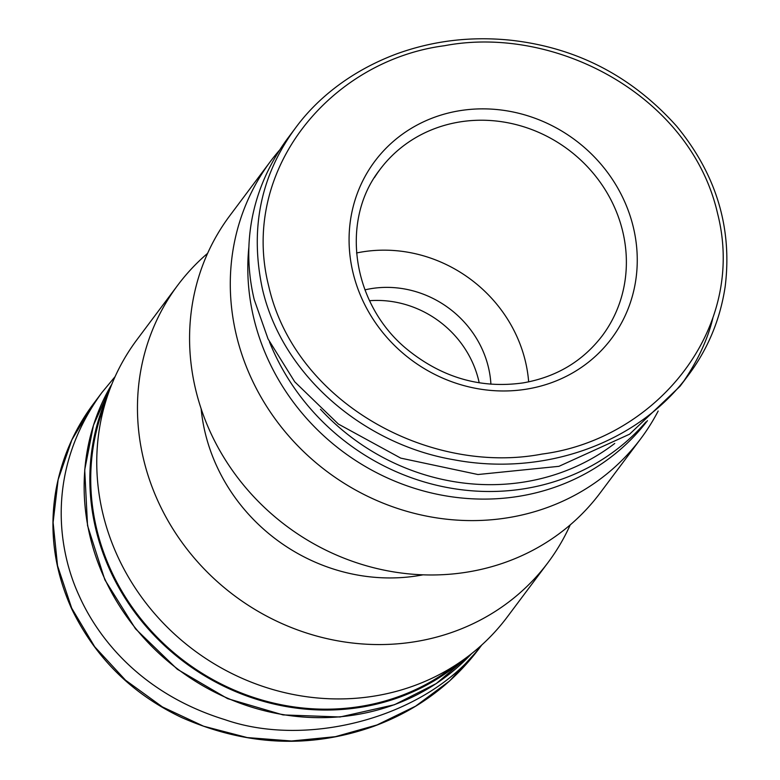 <?xml version="1.0" encoding="UTF-8"?>
<svg xmlns="http://www.w3.org/2000/svg" width="780" height="780" viewBox="0 0 780 780"><rect width="100%" height="100%" fill="white"/><g stroke="black" fill="none" stroke-linecap="round" stroke-linejoin="round"><path stroke-width="1.17" d="M356.538 252.983A138.791 128.69 -143.2 0 1 528.664 381.869M364.923 289.868A99.781 92.528 -143.2 0 1 490.912 384.209M369.564 300.709A99.781 92.528 -143.2 0 1 479.203 382.814M570.248 524.862A231.309 214.49 -143.2 0 1 548.038 562.536L507.322 616.902A231.309 214.49 -143.2 0 1 462.277 660.601A231.309 214.49 -143.2 0 1 193.606 649.945A231.309 214.49 -143.2 0 1 107.767 395.128A231.309 214.49 -143.2 0 1 137.017 339.612L177.733 285.236A231.309 214.49 -143.2 0 1 207.626 253.325M462.277 660.601L446.219 671.902A224.962 208.601 -143.2 0 1 184.918 661.538A224.962 208.601 -143.2 0 1 101.439 413.722L107.767 395.128M548.038 562.536A231.309 214.49 -143.2 0 1 234.312 595.579A231.309 214.49 -143.2 0 1 177.733 285.236M422.994 574.831A181.418 168.226 -143.2 0 1 201.123 408.691M658.174 411.021A231.309 214.49 -143.2 0 1 640.858 438.575L600.151 492.95A231.309 214.49 -143.2 0 1 286.426 525.983A231.309 214.49 -143.2 0 1 229.837 215.65L270.553 161.284A231.309 214.49 -143.2 0 1 279.425 150.277M640.858 438.575A231.309 214.49 -143.2 0 1 327.142 471.617A231.309 214.49 -143.2 0 1 270.553 161.284M268.749 286.319C295.366 403.328 430.238 475.527 542.11 454.058C655.395 439.423 747.367 329.491 717.561 213.447C690.943 96.359 555.965 24.414 444.424 45.727C330.944 60.479 239.119 169.816 268.749 286.319M254.231 299.666L268.057 338.949L294.733 381.82L338.374 424.057L400.744 458.123L477.945 474.523L558.948 466.323L629.606 434.177L680.024 386.295L688.155 375.433C636.919 444.434 542.617 476.59 453.882 459.761C365.527 444.892 282.613 376.886 262.373 288.785C249.639 228.667 260.754 174.964 295.718 127.666L287.576 138.538C243.487 198.617 244.54 259.457 254.231 299.666M684.001 380.796C698.275 359.648 707.899 338.744 712.861 318.084M647.449 420.673A225.868 209.44 -143.2 0 1 519.022 496.285A225.868 209.44 -143.2 0 1 248.937 246.402M481.094 645.596C428.22 716.947 308.441 748.78 224.942 719.667C139.571 693.332 97.032 636.178 78.936 595.296C58.597 551.226 44.626 471.256 101.848 392.623L115.109 376.603M107.523 395.85A225.868 209.44 36.8 0 0 155.903 637.163A225.868 209.44 36.8 0 0 400.462 696.891A225.868 209.44 36.8 0 0 461.653 661.04M374.478 177.538A138.791 128.69 -143.2 0 1 380.035 169.435A138.791 128.69 -143.2 0 1 435.513 128.31A138.791 128.69 -143.2 0 1 595.111 175.549A138.791 128.69 -143.2 0 1 602.218 335.819C582.572 361.413 556.208 377.101 523.126 382.892C481.279 388.791 443.069 377.978 408.496 350.464C352.277 305.809 339.358 220.847 380.035 169.435M526.617 389.132A147.859 137.105 -143.2 0 1 355.066 199.992A147.859 137.105 -143.2 0 1 597.812 160.612A147.859 137.105 -143.2 0 1 526.617 389.132M614.737 443.44A220.428 204.399 -143.2 0 1 524.716 481.923A220.428 204.399 -143.2 0 1 320.482 409.305M645.918 421.951A225.868 209.44 -143.2 0 1 524.725 488.68A225.868 209.44 -143.2 0 1 269.461 341.874M101.848 392.623L93.707 403.494L71.906 439.774L58.129 479.7L53.099 522.454L57.535 565.734L71.682 608.127L94.682 646.737L125.551 680.218L162.406 706.933L203.541 726.19L247.24 737.578L291.525 741L335.361 736.681L377.023 724.951L415.594 706.173L449.631 680.95L478.169 649.798L481.757 645.001M471.676 653.562L436.273 683.553L394.465 704.73L340.041 716.986L283.023 714.909L227.565 698.617L177.323 669.269L135.515 628.826L104.881 579.852L87.535 525.554L84.708 469.892L93.463 425.256L111.871 384.13A225.868 209.44 36.8 0 0 142.252 636.207A225.868 209.44 36.8 0 0 394.758 704.506A225.868 209.44 36.8 0 0 471.656 653.582M295.718 127.666C316.846 98.885 350.61 71.038 396.796 53.83C432.959 40.736 470.769 36.182 510.257 40.17C576.352 47.395 631.858 76.128 676.767 126.37C716.284 174.486 732.42 227.897 725.176 286.611C720.203 319.556 707.86 349.167 688.155 375.443M93.697 403.494C74.646 428.873 62.127 457.363 56.15 488.953C48.828 529.815 54.064 569.936 71.887 609.297C95.531 657.881 132.103 693.956 181.613 717.512C245.993 745.875 309.904 748.858 373.327 726.453C416.12 710.804 451.064 685.25 478.169 649.789"/></g></svg>

